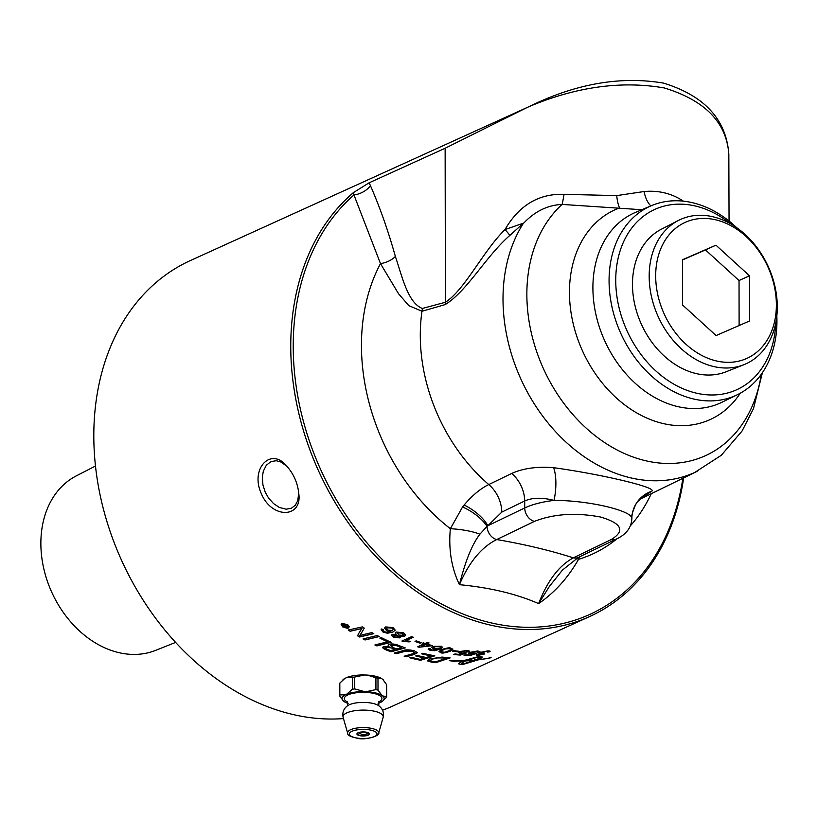 <?xml version="1.0" encoding="UTF-8"?>
<svg xmlns="http://www.w3.org/2000/svg" width="818" height="818" viewBox="0 0 818 818"><rect width="100%" height="100%" fill="white"/><g stroke="black" fill="none" stroke-linecap="round" stroke-linejoin="round"><path stroke-width="1.23" d="M432.916 650.167L438.121 648.991L433.571 648.807L431.618 647.457L432.783 646.353L441.444 646.292L442.548 647.324L440.207 649.155L434.675 650.688L430.207 650.402L428.162 649.124L428.826 648.316A246.259 198.13 61.4 0 0 430.554 648.705L430.145 649.339L432.916 650.167M419.869 656.097A244.643 186.576 65.6 0 0 426.198 657.488A5881.236 4181.851 -72.5 0 0 431.168 655.954A244.643 186.576 -114.4 0 1 423.734 654.349A244.643 186.576 -114.4 0 1 421.515 653.797L423.131 653.316A244.643 186.576 65.6 0 0 425.002 653.766A244.643 186.576 65.6 0 0 434.818 655.832A5853.894 4176.319 107 0 1 420.524 660.279A244.643 186.576 -114.4 0 1 413.888 658.827A244.643 186.576 -114.4 0 1 409.44 657.703L411.065 657.222A244.643 186.576 65.6 0 0 415.145 658.245A244.643 186.576 65.6 0 0 420.104 659.359A5777.943 4102.526 -71.9 0 0 424.573 657.989A244.643 186.576 -114.4 0 1 418.611 656.67A244.643 186.576 -114.4 0 1 415.697 655.954L417.323 655.474A244.643 186.576 65.6 0 0 419.869 656.097M683.644 477.927A244.643 186.576 -114.4 0 1 589.706 616.516L392.763 706.036A244.643 186.576 -114.4 0 1 382.548 710.208M343.478 718.582A244.643 186.576 -114.4 0 1 291.924 714.257A244.643 186.576 -114.4 0 1 100.941 498.857A244.643 186.576 -114.4 0 1 190.287 260.605L529.185 106.565C576.373 86.749 621.383 80.542 664.216 87.935C705.024 100.379 726.568 122.485 728.838 154.265C726.323 119.51 704.554 95.798 663.531 83.109C620.576 75.849 575.79 83.671 529.185 106.565M728.838 154.265L729.053 221.034M589.706 616.516A244.643 186.576 -114.4 0 1 488.878 624.737A244.643 186.576 -114.4 0 1 304.603 434.368A244.643 186.576 -114.4 0 1 353.478 192.557L369.133 182.803L445.135 148.252L527.129 107.495M452.886 649.185L450.248 651.2C444.982 652.989 441.873 653.49 440.933 652.713L438.939 651.537L441.556 649.604C446.792 647.887 449.89 647.427 450.861 648.204L452.886 649.216M467.15 651.905L466.454 650.883L461.27 651.701L460.401 652.427L461.884 652.968L465.238 652.723A248.938 168.631 69.4 0 0 466.618 652.887A7135.087 5206.928 98.4 0 1 460.34 655.075A244.643 186.576 -114.4 0 1 453.765 654.492L454.9 653.971A244.643 186.576 65.6 0 0 460.186 654.461L463.509 653.326L460.401 653.408L458.295 652.56L459.43 651.568L467.426 650.433L469.736 651.2L468.959 651.977A246.32 199.398 -117.5 0 1 467.15 651.905L467.691 651.261M487.835 650.883C490.319 650.944 490.769 651.281 489.205 651.895A248.805 208.15 -118.2 0 1 487.467 652.069L486.833 651.332L482.129 652.345L482.784 653.122L484.041 653.009L478.305 654.328L478.919 654.942L483.009 654.032A252.578 161.77 69.2 0 0 484.379 654.032L477.968 655.392L476.352 655.31L476.209 654.615L480.452 653.418L480.411 652.386L487.835 650.883M489.992 651.21L489.174 651.752A248.662 208.038 -118.2 0 1 487.722 651.905M487.467 652.069L486.812 651.189L482.109 652.202L482.763 652.979M482.109 652.202L482.784 653.122M484.011 652.866L478.285 654.185L478.919 654.942M481.577 657.989A244.643 186.576 -114.4 0 1 478.428 658.326L478.356 656.977L465.902 660.791A244.643 186.576 65.6 0 0 475.186 660.126A24.172 3.896 166.6 0 0 475.841 659.809A244.643 186.576 -114.4 0 1 474.348 659.962L479.696 658.378L480.463 659.267A244.643 186.576 -114.4 0 1 478.99 659.461A24.172 3.64 -14.1 0 1 478.325 659.768A244.643 186.576 65.6 0 0 491.117 657.621L490.718 657.764A244.643 186.576 -114.4 0 1 478.08 659.881L463.826 664.185A244.643 186.576 -114.4 0 1 460.667 664.41A244.643 186.576 -114.4 0 1 460.657 664.41L458.54 663.746L462.446 660.995A244.643 186.576 -114.4 0 1 456.884 661.016L455.217 661.476L449.348 660.668L457.293 660.903A244.643 186.576 65.6 0 0 462.702 660.883L477.037 656.966A244.643 186.576 65.6 0 0 480.207 656.731L482.283 657.069L481.577 657.989L482.252 657.007M478.499 656.864L479.123 657.375L478.336 656.874L465.902 660.791M477.364 652.294L476.689 651.425L471.526 652.427L470.657 653.122L472.119 653.51L475.452 653.112A248.938 168.242 68.9 0 0 476.812 653.183A7135.087 5290.947 94.3 0 1 470.554 655.453A244.643 186.576 -114.4 0 1 464.031 655.29L465.166 654.768A244.643 186.576 65.6 0 0 470.401 654.921L473.724 653.746L468.561 653.357L469.696 652.396L477.661 650.985L479.941 651.517L479.154 652.253A246.32 199.643 -117.1 0 1 477.364 652.294L477.896 651.68M453.469 650.555A244.643 186.576 65.6 0 0 458.499 651.24L457.293 651.782A244.643 186.576 -114.4 0 1 452.272 651.108L453.469 650.555M444.665 657.324A244.643 186.576 65.6 0 0 450.125 657.897A5853.894 4302.915 101.3 0 1 435.851 662.641A244.643 186.576 -114.4 0 1 431.27 662.079L427.63 660.924L429.378 659.022L441.986 657.079L444.665 657.324M713.368 366.464A79.264 60.45 65.6 0 0 743.981 364.664A79.264 60.45 65.6 0 0 775.29 288.008A79.264 60.45 65.6 0 0 713.102 216.811A79.264 60.45 65.6 0 0 678.429 220.451A79.264 60.45 65.6 0 0 651.813 298.069A79.264 60.45 65.6 0 0 713.368 366.464M743.981 364.664L726.18 371.74A78.344 59.745 -114.4 0 1 695.924 373.509A78.344 59.745 -114.4 0 1 635.085 305.922A78.344 59.745 -114.4 0 1 661.394 229.204L678.429 220.451M715.944 245.175L749.503 275.778L749.574 320.973L716.098 335.564L682.549 304.961L682.468 259.766L715.944 245.175L705.484 249.93L739.032 280.533L739.114 325.533M682.468 259.96L705.484 249.93M749.503 275.778L739.032 280.533M715.903 219.878A74.673 56.953 -114.4 0 1 768.358 338.1A74.673 56.953 -114.4 0 1 663.817 313.13A74.673 56.953 -114.4 0 1 715.903 219.878M175.645 642.406L155.594 650.382A95.91 73.139 -114.4 0 1 118.528 652.56A95.91 73.139 -114.4 0 1 44.049 569.798A95.91 73.139 -114.4 0 1 76.278 475.882L95.471 466.015M381.505 678.48L377.988 678.265A23.579 17.976 65.6 0 0 375.912 677.774L367.272 675.075A21.125 6.973 -0.1 0 1 375.523 676.261A21.125 6.973 -0.1 0 1 381.505 678.48L383.11 679.666A21.125 6.973 -0.1 0 1 383.703 680.371M383.11 679.666L382.65 679.339A21.043 6.943 -0.1 0 1 382.793 679.472L386.638 684.686L386.658 696.527A23.579 2.372 91.9 0 1 386.382 697.365L383.09 700.699M378.11 703.398A21.043 6.943 179.9 0 0 379.593 702.846L380.636 702.365A21.043 6.943 179.9 0 0 382.834 700.944A21.043 6.943 179.9 0 0 382.691 695.965L386.658 696.527M375.912 677.774L375.932 689.615A23.579 17.976 65.6 0 0 378.008 690.106L377.988 678.265M378.008 690.106L381.975 695.433A21.043 6.943 179.9 0 0 366.219 691.67L375.932 689.615M382.691 695.965L381.975 695.433M354.715 677.059A23.579 20.348 -53.4 0 0 352.374 677.406L352.394 689.247A23.579 20.348 -53.4 0 0 354.736 688.899L354.715 677.059L364.46 674.993A21.043 6.943 -0.1 0 0 346.587 677.641L347.251 677.324A21.125 6.973 -0.1 0 1 363.345 674.942L364.46 674.993M354.736 688.899L364.46 691.609A21.043 6.943 179.9 0 0 346.638 694.247L352.394 689.247M352.374 677.406L346.587 677.641M342.691 680.136A21.125 6.973 -0.1 0 1 344.93 678.378L347.251 677.324M344.93 678.378L339.818 683.112A23.579 2.372 -88.1 0 0 339.542 683.95L339.562 695.791A23.579 2.372 -88.1 0 0 339.838 694.952L339.818 683.112M339.838 694.952L345.595 694.727A21.043 6.943 179.9 0 0 343.396 701.006L343.396 701.006A21.043 6.943 179.9 0 0 343.529 701.128L339.562 695.791M346.638 694.247L345.595 694.727M343.529 701.128L344.255 701.66A21.043 6.943 179.9 0 0 348.131 703.449M343.1 679.778A21.043 6.943 -0.1 0 1 343.366 679.533A21.043 6.943 -0.1 0 1 345.585 678.102M366.157 675.055A21.043 6.943 -0.1 0 1 381.965 678.828M363.345 674.942L367.272 675.075M366.219 691.67L364.46 691.609M347.732 702.141A18.804 6.207 -0.1 0 1 347.916 694.911A18.804 6.207 -0.1 0 1 374.184 693.511A18.804 6.207 -0.1 0 1 378.509 702.089M347.578 705.75A17.066 5.634 -0.1 0 1 347.762 705.617A17.066 5.634 -0.1 0 1 349.337 704.748A17.066 5.634 -0.1 0 1 373.182 703.48A17.066 5.634 -0.1 0 1 378.489 705.566A17.066 5.634 -0.1 0 1 378.673 705.699M344.388 626.302L343.949 625.392L344.429 626.179L343.949 625.392L345.206 625.78A244.5 186.463 -114.4 0 0 345.881 626.251L345.84 626.373A244.643 186.576 -114.4 0 1 345.155 625.903L343.897 625.514L344.388 626.302A244.643 186.576 65.6 0 0 345.022 626.741L345.84 626.373M347.824 625.995L345.216 627.283A244.643 186.576 -114.4 0 1 344.03 626.476L343.274 625.116L345.032 625.463L345.022 624.073M345.257 627.161A244.5 186.463 -114.4 0 1 344.071 626.353L343.325 625.003M344.92 625.075L345.012 624.062A244.643 186.576 65.6 0 0 345.687 624.543L345.881 625.975A244.643 186.576 65.6 0 0 346.208 626.199L347.353 625.678A244.643 186.576 65.6 0 0 347.916 626.056L345.216 627.283M347.844 627.416L347.251 624.655L342.497 623.745L341.801 624.471M342.497 623.745L343.028 626.67L347.803 627.539L347.2 624.778L342.445 623.868L341.822 624.41M348.499 626.803L347.803 627.539M349.163 627.028L348.386 627.774C348.407 628.613 346.505 628.265 342.65 626.741L341.137 624.236M348.345 627.897L342.609 626.864L341.116 624.287L341.914 623.49L347.619 624.584L349.204 626.66L348.386 627.774M379.051 636.476A5857.146 3556.664 125.3 0 1 365.032 639.86A244.5 186.463 -114.4 0 1 363.212 638.868M377.241 635.525A244.643 186.576 65.6 0 0 379.215 636.568A5853.894 3555.151 125.3 0 1 365.002 639.983A244.643 186.576 -114.4 0 1 363.028 638.919A5853.894 3528.259 -54.1 0 0 377.241 635.525M385.043 647.641L385.544 647.15L391.832 647.989A244.5 186.463 -114.4 0 0 395.063 649.247L395.043 649.38A244.643 186.576 -114.4 0 1 391.812 648.122C387.783 646.803 385.677 646.527 385.523 647.283L385.043 647.713M385.544 647.15L385.523 647.283C384.286 647.427 384.828 648.081 387.17 649.247A244.643 186.576 65.6 0 0 390.554 650.586A5731.082 3773.72 -61.8 0 0 395.043 649.38M396.035 645.504L398.029 646.108A244.5 186.463 -114.4 0 0 401.607 647.467L401.587 647.6A244.643 186.576 -114.4 0 1 398.008 646.24L396.035 645.504L390.36 645.76M396.045 645.371L390.932 645.157L392.64 647.375A244.643 186.576 65.6 0 0 396.669 648.94A5926.298 3905.255 -62.4 0 0 401.587 647.6M390.932 645.157L390.36 645.699M405.022 647.815A5857.146 3879.293 117.2 0 1 390.963 651.649L390.953 651.793A244.643 186.576 -114.4 0 1 386.116 649.901L383.213 648.398L382.712 647.242L383.55 646.517L389.02 646.486L388.09 645.126M390.963 651.649A244.5 186.463 -114.4 0 1 386.137 649.768L382.681 647.345M389.02 646.486L388.08 645.187L388.857 644.41C391.014 643.623 393.979 643.838 397.732 645.054A244.643 186.576 65.6 0 0 405.237 647.897A5853.894 3877.586 117.2 0 1 390.953 651.793M431.168 655.954L431.158 655.811A244.5 186.463 -114.4 0 1 421.771 653.725M424.573 657.989L424.573 657.856A244.5 186.463 -114.4 0 1 415.953 655.883M434.532 655.78A5857.146 4178.191 107 0 1 420.513 660.136A244.5 186.463 -114.4 0 1 409.685 657.631M439.215 657.703L444.072 657.836A244.5 186.463 -114.4 0 0 446.475 658.101L446.485 658.245A244.643 186.576 -114.4 0 1 444.082 657.979L436.976 657.917L431.383 659.4L430.646 661.138L432.763 661.537A244.643 186.576 65.6 0 0 435.442 661.874A5841.461 4279.019 -78 0 0 446.485 658.245M439.205 657.56L431.372 659.257L430.636 660.995M430.646 661.138L429.941 660.484M449.777 657.866A5857.146 4304.858 101.3 0 1 435.83 662.498A244.5 186.463 -114.4 0 1 431.25 661.936L427.528 660.555M387.763 630.126L392.456 630.525L393.294 629.144L392.149 628.081L387.425 627.784L386.546 628.889L387.763 630.126M393.356 629.553L392.18 627.948L387.456 627.651L386.566 628.531M395.247 630.095L392.916 631.977L387.415 633.122L383.039 631.915L381.116 629.696M390.84 631.506L386.382 630.433L384.562 628.019L385.718 626.915L393.09 627.61L395.227 630.157L392.885 632.099L387.384 633.255L383.008 632.048L381.096 629.758L381.761 628.94A246.259 196.187 60 0 0 383.438 629.768L383.008 630.566L385.738 632.222L390.84 631.506L386.413 630.31L384.572 627.958M383.468 629.635L383.029 630.433L383.468 629.635M383.438 629.768L383.008 630.566M410.186 641.312L402.988 641.332A244.5 186.463 -114.4 0 1 402.088 640.954M413.162 637.202L405.718 640.586L410.391 641.353L409.225 641.874L402.967 641.465A244.643 186.576 -114.4 0 1 401.924 641.026L411.689 636.588A244.643 186.576 65.6 0 0 413.305 637.263L405.697 640.719M458.244 651.21L457.282 651.639A244.5 186.463 -114.4 0 1 452.507 650.995M479.91 651.445L479.133 652.11A246.177 199.531 -117.1 0 1 477.61 652.15M473.724 653.746L468.561 653.285M476.444 653.173A7139.105 5293.431 94.3 0 1 470.524 655.31A244.5 186.463 -114.4 0 1 464.307 655.157M477.344 652.15L476.669 651.281L470.667 653.04M465.892 660.75A244.5 186.463 -114.4 0 1 465.626 660.76C461.894 662.56 460.851 663.654 462.487 664.042M465.626 660.76L465.657 660.903C461.925 662.703 460.882 663.797 462.518 664.175L461.741 663.674M474.91 660.146L474.931 660.238A244.643 186.576 -114.4 0 1 465.657 660.903M462.518 664.175L474.931 660.238M451.107 660.709L456.884 661.016M458.54 663.827L460.636 664.267A244.5 186.463 65.6 0 0 462.344 664.155M462.916 664.114A244.5 186.463 65.6 0 0 463.796 664.042L478.08 659.881M478.99 659.461L478.949 659.318A24.182 3.64 165.9 0 1 478.295 659.625L478.325 659.768M478.949 659.318A244.5 186.463 65.6 0 0 480.401 659.134M475.146 659.737A244.5 186.463 65.6 0 0 475.81 659.676L475.841 659.809M458.244 660.494L457.293 660.903M478.632 658.163A244.5 186.463 65.6 0 0 481.536 657.846M489.962 651.138L489.174 651.752M484.348 653.889L477.937 655.249C476.291 655.586 475.861 655.238 476.659 654.216M478.285 654.185L478.888 654.799M487.436 651.926L486.812 651.189M469.716 651.128L468.939 651.834A246.177 199.285 -117.5 0 1 467.364 651.772M463.509 653.326L458.295 652.488M466.291 652.846A7139.105 5209.361 98.4 0 1 460.319 654.932A244.5 186.463 -114.4 0 1 454.01 654.38M467.139 651.772L466.434 650.739L461.25 651.557L460.411 652.355M444.43 652.273L448.561 650.923L450.984 649.308L449.88 648.654C446.045 648.715 443.837 649.155 443.244 649.952L440.82 651.588L444.43 652.273M450.974 649.236L449.88 648.51C446.045 648.572 443.837 649.011 443.244 649.809L440.83 651.517M452.875 649.042L450.237 651.056C444.972 652.846 441.863 653.347 440.922 652.57L438.929 651.568M434.961 648.418L439.726 648.091L440.616 647.222L439.348 646.384L434.542 646.772L433.663 647.559L434.961 648.418M440.605 647.15L439.348 646.24L434.542 646.629L433.673 647.488M442.538 647.253L440.207 649.011L434.675 650.555L430.207 650.259L428.172 649.052M438.121 648.991L433.581 648.674L431.618 647.386M430.554 648.562L430.145 649.195L430.554 648.562M430.554 648.705L430.145 649.339M429.828 645.729L429.828 645.586A244.5 186.463 -114.4 0 1 425.657 644.339L421.26 646.465L429.828 645.729A244.643 186.576 -114.4 0 1 425.646 644.472M425.657 644.339L421.26 646.465M432.344 645.627L419.051 647.242A244.643 186.576 -114.4 0 1 417.712 646.823L424.021 643.817A244.5 186.463 -114.4 0 1 422.395 643.285M419.061 647.11A244.5 186.463 -114.4 0 1 417.896 646.741M428.898 642.866L426.751 643.981A244.643 186.576 65.6 0 0 432.528 645.678L419.051 647.242M424.01 643.96A244.643 186.576 -114.4 0 1 422.221 643.367L423.315 642.876A244.643 186.576 65.6 0 0 425.115 643.459L427.436 642.396A244.643 186.576 65.6 0 0 429.072 642.917L426.751 643.981M421.076 642.59L420.053 643.05A244.5 186.463 -114.4 0 1 415.186 641.322M416.219 640.852A244.643 186.576 65.6 0 0 421.239 642.641L420.043 643.193A244.643 186.576 -114.4 0 1 415.023 641.404L416.219 640.852M398.059 637.161L397.487 635.453L393.877 635.136L394.45 636.844L398.059 637.161L398.622 636.547M398.08 637.028L397.507 635.32L393.908 635.003L393.376 635.596M393.908 635.003L393.386 635.525M403.08 635.351L402.405 633.224L397.814 632.846L398.509 635.034L403.08 635.351L403.795 634.563M403.1 635.218L402.425 633.091L397.834 632.713L397.139 633.459M397.834 632.713L397.149 633.398M405.738 635.044L404.757 635.964L399.787 635.954L399.767 637.887L393.499 637.304L391.423 635.146L392.231 634.328L396.116 634.379L395.217 633.06L396.147 632.038L403.397 632.774L405.738 635.105L404.736 636.097L399.767 636.087M396.116 634.379L395.247 632.876M400.483 637.12L399.787 637.754L393.519 637.171L391.444 635.085M400.472 637.191L399.787 637.754M417.466 652.652L413.99 654.4A5897.136 4059.806 112.3 0 1 406.188 656.67A244.5 186.463 -114.4 0 1 404.378 656.148M414.419 653.03L413.008 651.138C407.446 650.494 404.532 650.586 404.266 651.414A5841.021 3922.146 115.6 0 1 396.403 653.602A244.5 186.463 -114.4 0 1 394.573 652.968M415.012 652.508L414.419 653.173L413.008 651.271L404.256 651.547A5837.78 3920.429 115.7 0 1 396.393 653.735A244.643 186.576 -114.4 0 1 394.348 653.03A5840.479 3900.306 -63.7 0 0 402.742 650.719C405.002 649.615 408.796 649.604 414.133 650.688L417.466 652.713L413.98 654.533A5893.864 4058.006 112.3 0 1 406.188 656.813A244.643 186.576 -114.4 0 1 404.143 656.22A5875.663 4026.871 -67 0 0 412.916 653.674L414.419 653.173M390.963 642.191A5857.146 3711.685 121.7 0 1 376.914 645.78L376.894 645.913A244.643 186.576 -114.4 0 1 374.889 644.983A5848.465 3679.62 -57.6 0 0 387.527 641.793L387.548 641.66A244.5 186.463 -114.4 0 1 380.012 638.04M376.914 645.78A244.5 186.463 -114.4 0 1 375.094 644.932M387.527 641.793A244.643 186.576 -114.4 0 1 379.818 638.091L381.433 637.692A244.643 186.576 65.6 0 0 391.147 642.273A5853.894 3710.08 121.7 0 1 376.894 645.913M364.235 628.091A1635.356 170.185 109.1 0 1 361.403 633.03L359.746 635.545L363.233 634.615A5926.614 3500.14 -52.7 0 0 371.873 632.59A244.643 186.576 65.6 0 0 373.785 633.664A5853.894 3480.58 126.9 0 1 359.603 636.997A244.643 186.576 -114.4 0 1 357.527 635.79A1513.934 140.492 -71.7 0 0 359.286 632.467L361.955 628.49L358.376 629.39A5910.643 3361.663 129.9 0 1 350.084 631.24A244.643 186.576 -114.4 0 1 348.202 630.034A5936.686 3355.364 -49.7 0 0 362.313 626.895A244.643 186.576 65.6 0 0 364.255 628.112A1634.671 169.807 109.1 0 1 361.372 633.152L359.746 635.545M361.955 628.49L358.407 629.267A5913.935 3363.054 129.9 0 1 350.124 631.118A244.5 186.463 -114.4 0 1 348.376 630.003M373.632 633.582A5857.146 3482.042 126.9 0 1 359.634 636.864A244.5 186.463 -114.4 0 1 357.578 635.678M261.402 493.827C272.016 519.041 302.179 518.234 298.805 493.837C297.762 483.121 293.652 473.765 286.464 465.79C270.748 446.669 249.756 468.898 261.402 493.827M736.711 227.711A103.855 79.203 65.6 0 0 692.836 202.792A103.855 79.203 65.6 0 0 651.517 205.625A103.855 79.203 65.6 0 0 620.893 333.611A103.855 79.203 65.6 0 0 737.458 394.685A103.855 79.203 65.6 0 0 776.834 315.983M775.761 323.018A99.039 75.532 -114.4 0 1 693.47 392.415A99.039 75.532 -114.4 0 1 615.75 278.989A99.039 75.532 -114.4 0 1 695.627 206.075A99.039 75.532 -114.4 0 1 730.699 223.887M298.734 492.998L297.762 500.688L295.318 505.238L291.331 508.264L286.177 509.195L279.378 507.457L273.478 503.54L268.468 497.896L265.216 492.129L262.926 484.931L262.343 476.914L263.314 471.25L266.29 465.289L270.973 461.556L276.259 460.728L280.963 462.047L286.883 466.24M509.798 235.441L523.479 223.161L504.982 229.572C482.323 252.087 465.033 289.562 445.401 302.261A17.771 14.182 -104.2 0 1 445.084 304.633C466.935 291.392 485.595 256.709 509.798 235.441A17.771 1.718 43.9 0 0 504.982 229.572C519.185 205.236 538.868 193.488 564.031 194.336A23.691 2.301 -82.9 0 1 562.109 204.418L641.823 209.725M683.388 201.156L682.846 200.799C671.353 193.314 658.429 190.226 644.063 191.535L616.721 195.604L564.031 194.336M445.135 148.252L445.401 302.261L422.354 308.468A17.771 14.1 -105.8 0 1 421.986 311.249L445.084 304.633M422.354 308.468C407.732 302.762 402.098 276.269 395.37 256.443A17.771 10.286 -15 0 1 380.493 263.621L398.55 293.774L408.857 305.656L421.986 311.249A159.367 121.545 -114.4 0 0 488.765 484.553C480.391 488.663 472.18 495.483 464.133 505.033A29.622 13.2 -147.1 0 1 487.845 525.739L501.792 512.119L524.716 500.974C532.375 497.559 542.14 497.364 554.011 500.391A29.622 10.716 96.6 0 0 553.592 467.671C537.16 466.362 523.203 468.285 511.72 473.448L488.765 484.553A29.622 22.393 -115.9 0 1 501.792 512.119M395.37 256.443C388.356 231.3 380.053 207.721 370.462 185.696A17.771 11.779 -22.9 0 1 353.959 194.96L380.493 263.621A188.958 144.101 65.6 0 0 450.36 528.725C448.417 549.175 451.444 567.825 459.43 584.686C465.299 561.158 472.119 544.318 479.89 534.185A29.622 7.26 6.7 0 0 450.36 528.725L462.569 506.955A29.622 12.546 -149.4 0 1 487.017 526.403A83.037 55.133 86.3 0 1 487.845 525.739L524.727 507.947A11.851 8.967 64.2 0 0 534.44 521.363C553.704 513.827 575.77 512.385 600.647 517.048C621.956 523.418 625.422 530.954 611.046 539.655L573.336 557.856A11.851 8.967 64.2 0 0 578.346 557.395L616.046 539.205A11.851 8.967 -115.8 0 1 611.046 539.655M353.478 192.557L353.959 194.96A242.762 185.144 65.6 0 0 397.333 573.459A242.762 185.144 65.6 0 0 682.856 478.305M644.063 191.535A23.691 11.677 -93.5 0 0 650.852 205.911M616.721 195.604A23.691 7.096 -90 0 0 619.553 207.915A115.174 87.833 65.6 0 0 593.398 370.81A115.174 87.833 65.6 0 0 740.249 393.233M761.282 374.307A146.115 111.432 65.6 0 1 590.115 431.587A146.115 111.432 65.6 0 1 562.109 204.418C547.344 205.134 534.307 211.627 523.019 223.887L523.377 223.314M523.019 223.887A156.974 119.714 65.6 0 0 538.735 410.585A156.974 119.714 65.6 0 0 694.819 472.426L721.312 455.268L742.1 430.974L753.49 408.591L762.396 372.711M523.305 223.437A156.974 119.714 65.6 0 0 539.461 411.638A156.974 119.714 65.6 0 0 697.059 471.383A156.974 119.714 65.6 0 0 697.171 471.332M641.128 498.182L651.874 491.158C657.386 487.559 602.488 474.43 553.592 467.671M562.487 570.034L549.43 586.373L538.622 603.612C554.778 592.508 568.07 577.753 578.52 559.338L576.659 558.265M562.395 570.146L578.346 557.395M631.833 518.796A29.622 29.428 -176 0 1 631.905 516.935A29.622 29.428 -176 0 1 631.905 516.925A29.622 29.428 -176 0 1 651.874 491.158M511.72 473.448A29.622 22.393 -115.9 0 1 524.716 500.974L524.727 507.947C532.262 504.409 542.027 501.894 554.011 500.391C589.246 500.319 633.991 511.046 631.833 518.99L631.833 518.888C631.302 527.876 626.036 534.645 616.046 539.205M617.038 538.714A188.958 144.101 65.6 0 1 578.52 559.338L579.451 556.864M464.133 505.033A70.962 46.084 -72.8 0 0 462.569 506.955M479.89 534.185L487.017 526.403A11.851 8.967 64.2 0 0 496.731 539.553L534.44 521.363M573.336 557.856C558.98 565.627 547.406 580.872 538.622 603.612C516.332 593.868 489.931 587.559 459.43 584.686C469.051 562.16 481.495 547.119 496.731 539.553C524.89 544.389 550.422 550.483 573.336 557.856M358.131 732.754A6.237 2.055 179.9 0 0 359.501 735.627A6.237 2.055 179.9 0 0 368.212 735.167A6.237 2.055 179.9 0 0 366.842 732.294A6.237 2.055 179.9 0 0 358.131 732.754M368.867 733.102A5.941 1.963 -0.1 0 1 369.112 733.664A5.941 1.963 -0.1 0 1 367.977 734.83A5.941 1.963 -0.1 0 1 361.341 735.546A5.941 1.963 -0.1 0 1 357.231 733.685A5.941 1.963 -0.1 0 1 357.486 733.122M351.985 731.282A13.845 4.571 -0.1 0 1 371.331 730.249A13.845 4.571 -0.1 0 1 374.368 736.629A13.845 4.571 -0.1 0 1 355.022 737.662A13.845 4.571 -0.1 0 1 351.985 731.282M350.595 729.707A15.562 5.133 179.9 0 0 347.681 733.225C347.302 735.218 350.574 736.895 357.517 738.255C364.501 740.658 381.014 735.413 378.662 733.173A15.562 5.133 179.9 0 0 372.333 728.552A15.562 5.133 179.9 0 0 350.595 729.707M347.681 733.225L343.131 717.376A20.102 6.636 -0.1 0 1 343.131 717.366A20.102 6.636 -0.1 0 1 346.904 712.846A20.102 6.636 -0.1 0 1 374.981 711.343A20.102 6.636 -0.1 0 1 383.161 717.294A20.102 6.636 -0.1 0 1 383.161 717.304L378.662 733.173M651.517 205.625L635.535 212.373A104.326 79.561 65.6 0 0 604.778 340.932A104.326 79.561 65.6 0 0 721.865 402.292L737.458 394.685M370.462 185.696L369.133 182.803M630.422 525.78A188.958 144.101 65.6 0 0 651.281 493.704M357.231 733.685L357.476 733.235C359.061 733.388 354.542 731.711 366.781 732.294L369.112 733.664M382.834 700.944L383.581 700.28M343.366 679.533L342.619 680.198M368.08 732.723L365.932 734.237L362.998 734.84L358.274 732.734M378.489 705.566C382.568 708.398 384.123 712.304 383.161 717.294M347.762 705.617C343.693 708.46 342.149 712.376 343.131 717.366M378.785 705.781L378.775 701.721M347.466 705.842L347.466 701.772M697.059 471.383L639.993 499.205M642.222 497.364L638.03 501.332C636.281 501.362 630.709 516.434 631.905 516.935L631.833 518.888"/></g></svg>
